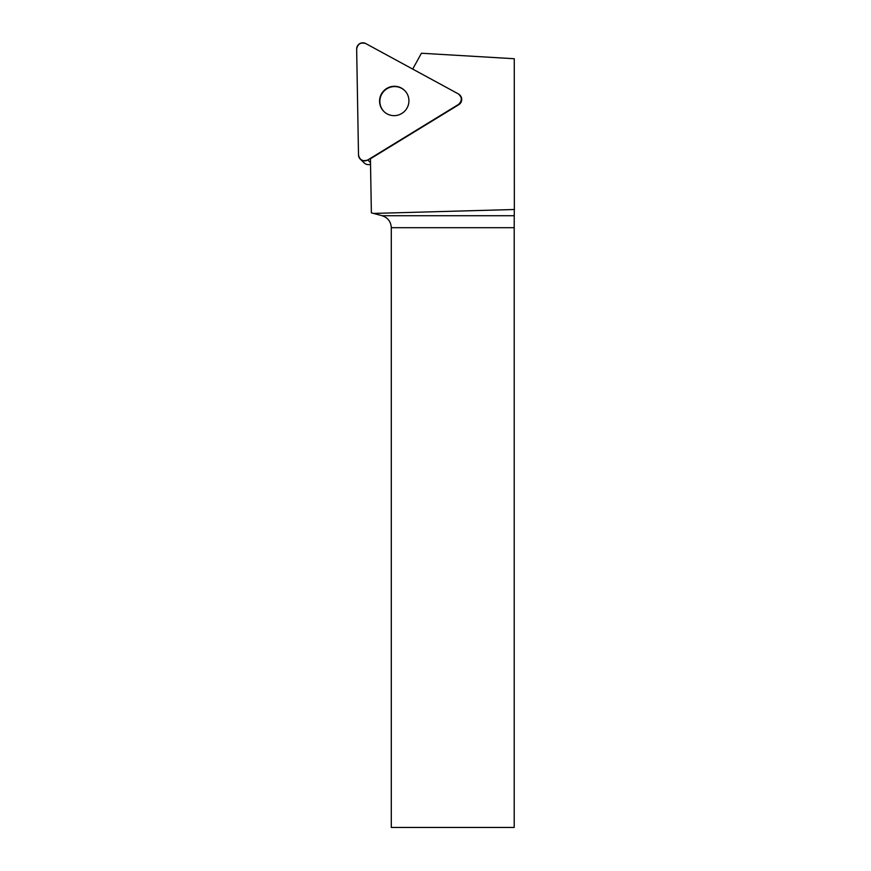 <?xml version="1.0" encoding="UTF-8"?>
<svg xmlns="http://www.w3.org/2000/svg" width="871" height="871" viewBox="0 0 871 871"><rect width="100%" height="100%" fill="white"/><g stroke="black" fill="none" stroke-linecap="round" stroke-linejoin="round"><path stroke-width="1.31" d="M370.523 164.281A6.141 6.075 134 0 1 364.241 162.953L360.344 159.186A6.141 6.075 -46 0 0 367.758 159.97L458.484 104.455A6.141 6.075 -46 0 0 458.298 93.872L365.733 43.55A6.141 6.075 -46 0 0 356.653 49.103L358.504 154.94A6.141 6.075 -46 0 0 360.344 159.186M386.68 88.483A14.753 14.589 -46 0 0 383.991 111.586A14.753 14.589 -46 0 0 404.732 111.118A14.753 14.589 -46 0 0 386.68 88.483M412.702 69.081L421.422 53.24L514.271 58.727L514.347 209.508L373.55 213.428L371.373 212.851L370.425 158.772L458.756 104.716A6.141 6.075 -46 0 0 459.877 95.091L459.605 94.83M373.55 213.428L382.119 215.725L514.238 215.725L514.347 209.508M514.238 215.725L514.206 227.69L391.297 227.69L391.297 827.45L514.206 827.45L514.206 227.69M382.119 215.725C387.856 217.663 390.927 221.648 391.297 227.69M384.133 111.717A14.753 14.589 134 0 1 386.964 88.755A14.753 14.589 134 0 1 404.623 90.508M367.758 159.97L458.484 104.455C462.316 100.807 462.261 97.28 458.298 93.872L365.733 43.55C360.692 42.08 357.676 43.931 356.653 49.103L358.504 154.94C359.701 160.046 362.782 161.723 367.758 159.97L370.491 162.605"/></g></svg>
